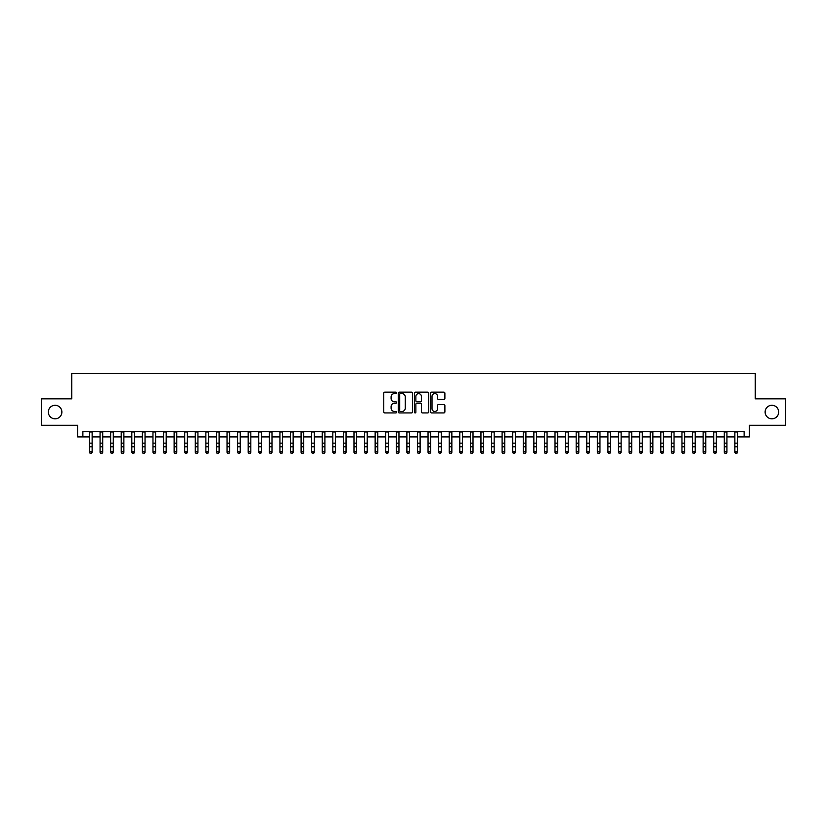 <?xml version="1.0" encoding="UTF-8"?>
<svg xmlns="http://www.w3.org/2000/svg" width="827" height="827" viewBox="0 0 827 827"><rect width="100%" height="100%" fill="white"/><g stroke="black" fill="none" stroke-linecap="round" stroke-linejoin="round"><path stroke-width="1.24" d="M396.578 392.877A0.724 0.724 0 0 0 395.844 392.143L384.813 392.143A1.034 1.034 0 0 0 383.769 393.187L383.769 411.877A1.034 1.034 0 0 0 384.813 412.921L395.844 412.921A0.724 0.724 0 0 0 396.578 412.187A0.724 0.724 0 0 0 395.844 411.464L394.417 411.464A3.318 3.318 0 0 1 391.099 408.135L391.099 406.584A3.318 3.318 0 0 1 394.417 403.256L395.844 403.256A0.724 0.724 0 0 0 396.578 402.532A0.724 0.724 0 0 0 395.844 401.808L394.417 401.808A3.318 3.318 0 0 1 391.099 398.48L391.099 396.929A3.318 3.318 0 0 1 394.417 393.6L395.844 393.6A0.724 0.724 0 0 0 396.578 392.877M765.12 412.053A6.771 6.771 0 0 0 771.901 418.824A6.771 6.771 0 0 0 778.672 412.053A6.771 6.771 0 0 0 771.901 405.282A6.771 6.771 0 0 0 765.12 412.053M48.328 412.053A6.771 6.771 0 0 0 55.099 418.824A6.771 6.771 0 0 0 61.88 412.053A6.771 6.771 0 0 0 55.099 405.282A6.771 6.771 0 0 0 48.328 412.053M443.851 399.472A1.034 1.034 0 0 0 444.885 398.428L444.885 393.187A1.034 1.034 0 0 0 443.851 392.143L431.591 392.143A1.034 1.034 0 0 0 430.557 393.187L430.557 411.877A1.034 1.034 0 0 0 431.591 412.921L443.851 412.921A1.034 1.034 0 0 0 444.885 411.877L444.885 405.54A1.034 1.034 0 0 0 443.851 404.506L438.61 404.506A1.034 1.034 0 0 0 437.566 405.54L437.566 408.683A2.781 2.781 0 0 1 434.785 411.464A2.781 2.781 0 0 1 432.014 408.683L432.014 396.381A2.781 2.781 0 0 1 434.785 393.6A2.781 2.781 0 0 1 437.566 396.381L437.566 398.428A1.034 1.034 0 0 0 438.61 399.472L443.851 399.472M82.876 436.914L82.876 431.632L744.124 431.632L744.124 436.914L749.417 436.914L749.417 425.274L785.65 425.274L785.65 398.831L755.237 398.831L755.237 373.442L71.763 373.442L71.763 398.831L41.35 398.831L41.35 425.274L77.583 425.274L77.583 436.914L89.492 436.914M412.59 393.187A1.034 1.034 0 0 0 411.557 392.143L399.296 392.143A1.034 1.034 0 0 0 398.263 393.187L398.263 411.877A1.034 1.034 0 0 0 399.296 412.921L411.557 412.921A1.034 1.034 0 0 0 412.59 411.877L412.59 393.187M415.443 392.143L427.704 392.143A1.034 1.034 0 0 1 428.737 393.187L428.737 411.877A1.034 1.034 0 0 1 427.704 412.921L422.452 412.921A1.034 1.034 0 0 1 421.419 411.877L421.419 404.3A1.034 1.034 0 0 0 420.385 403.256L416.901 403.256A1.034 1.034 0 0 0 415.867 404.3L415.867 412.187A0.724 0.724 0 0 1 415.133 412.921A0.724 0.724 0 0 1 414.41 412.187L414.41 393.187A1.034 1.034 0 0 1 415.443 392.143M92.138 436.914L100.067 436.914M102.713 436.914L110.653 436.914M113.289 436.914L121.228 436.914M123.874 436.914L131.813 436.914M134.45 436.914L142.389 436.914M145.035 436.914L152.964 436.914M155.61 436.914L163.55 436.914M166.196 436.914L174.125 436.914M176.771 436.914L184.71 436.914M187.357 436.914L195.286 436.914M197.932 436.914L205.871 436.914M208.518 436.914L216.447 436.914M219.093 436.914L227.032 436.914M229.668 436.914L237.607 436.914M240.254 436.914L248.193 436.914M250.829 436.914L258.768 436.914M261.415 436.914L269.344 436.914M271.99 436.914L279.929 436.914M282.576 436.914L290.504 436.914M293.151 436.914L301.09 436.914M303.736 436.914L311.665 436.914M314.312 436.914L322.251 436.914M324.897 436.914L332.826 436.914M335.473 436.914L343.412 436.914M346.048 436.914L353.987 436.914M356.633 436.914L364.573 436.914M367.209 436.914L375.148 436.914M377.794 436.914L385.723 436.914M388.37 436.914L396.309 436.914M398.955 436.914L406.884 436.914M409.53 436.914L417.47 436.914M420.116 436.914L428.045 436.914M430.691 436.914L438.63 436.914M441.277 436.914L449.206 436.914M451.852 436.914L459.791 436.914M462.427 436.914L470.367 436.914M473.013 436.914L480.952 436.914M483.588 436.914L491.527 436.914M494.174 436.914L502.103 436.914M504.749 436.914L512.688 436.914M515.335 436.914L523.264 436.914M525.91 436.914L533.849 436.914M536.496 436.914L544.424 436.914M547.071 436.914L555.01 436.914M557.656 436.914L565.585 436.914M568.232 436.914L576.171 436.914M578.807 436.914L586.746 436.914M589.393 436.914L597.332 436.914M599.968 436.914L607.907 436.914M610.553 436.914L618.482 436.914M621.129 436.914L629.068 436.914M631.714 436.914L639.643 436.914M642.29 436.914L650.229 436.914M652.875 436.914L660.804 436.914M663.45 436.914L671.39 436.914M674.036 436.914L681.965 436.914M684.611 436.914L692.55 436.914M695.187 436.914L703.126 436.914M705.772 436.914L713.711 436.914M716.347 436.914L724.287 436.914M726.933 436.914L734.862 436.914M737.508 436.914L744.124 436.914M400.444 393.6A0.724 0.724 0 0 0 399.71 394.324L399.71 410.74A0.724 0.724 0 0 0 400.444 411.464L401.943 411.464A3.318 3.318 0 0 0 405.271 408.135L405.271 396.929A3.318 3.318 0 0 0 401.943 393.6L400.444 393.6M421.419 396.433A2.781 2.781 0 0 0 418.638 393.652A2.781 2.781 0 0 0 415.867 396.433L415.867 400.764A1.034 1.034 0 0 0 416.901 401.808L420.385 401.808A1.034 1.034 0 0 0 421.419 400.764L421.419 396.433M92.138 431.632L92.138 452.4L91.342 453.558L90.277 453.33L91.342 453.558M89.492 431.632L89.492 451.811L92.138 451.811L91.342 453.33M90.277 453.558L89.492 452.4L90.277 453.33M102.713 431.632L102.713 452.4L101.917 453.558L100.863 453.33L101.917 453.558M100.067 431.632L100.067 451.811L102.713 451.811L101.917 453.33M100.863 453.558L100.067 452.4L100.863 453.33M113.289 431.632L113.289 452.4L112.503 453.558L111.438 453.33L112.503 453.558M110.653 431.632L110.653 451.811L113.289 451.811L112.503 453.33M111.438 453.558L110.653 452.4L111.438 453.33M123.874 431.632L123.874 452.4L123.078 453.558L122.024 453.33L123.078 453.558M121.228 431.632L121.228 451.811L123.874 451.811L123.078 453.33M122.024 453.558L121.228 452.4L122.024 453.33M134.45 431.632L134.45 452.4L133.664 453.558L132.599 453.33L133.664 453.558M131.813 431.632L131.813 451.811L134.45 451.811L133.664 453.33M132.599 453.558L131.813 452.4L132.599 453.33M145.035 431.632L145.035 452.4L144.239 453.558L143.185 453.33L144.239 453.558M142.389 431.632L142.389 451.811L145.035 451.811L144.239 453.33M143.185 453.558L142.389 452.4L143.185 453.33M155.61 431.632L155.61 452.4L154.825 453.558L153.76 453.33L154.825 453.558M152.964 431.632L152.964 451.811L155.61 451.811L154.825 453.33M153.76 453.558L152.964 452.4L153.76 453.33M166.196 431.632L166.196 452.4L165.4 453.558L164.346 453.33L165.4 453.558M163.55 431.632L163.55 451.811L166.196 451.811L165.4 453.33M164.346 453.558L163.55 452.4L164.346 453.33M176.771 431.632L176.771 452.4L175.975 453.558L174.921 453.33L175.975 453.558M174.125 431.632L174.125 451.811L176.771 451.811L175.975 453.33M174.921 453.558L174.125 452.4L174.921 453.33M187.357 431.632L187.357 452.4L186.561 453.558L185.506 453.33L186.561 453.558M184.71 431.632L184.71 451.811L187.357 451.811L186.561 453.33M185.506 453.558L184.71 452.4L185.506 453.33M197.932 431.632L197.932 452.4L197.136 453.558L196.082 453.33L197.136 453.558M195.286 431.632L195.286 451.811L197.932 451.811L197.136 453.33M196.082 453.558L195.286 452.4L196.082 453.33M208.518 431.632L208.518 452.4L207.722 453.558L206.657 453.33L207.722 453.558M205.871 431.632L205.871 451.811L208.518 451.811L207.722 453.33M206.657 453.558L205.871 452.4L206.657 453.33M219.093 431.632L219.093 452.4L218.297 453.558L217.243 453.33L218.297 453.558M216.447 431.632L216.447 451.811L219.093 451.811L218.297 453.33M217.243 453.558L216.447 452.4L217.243 453.33M229.668 431.632L229.668 452.4L228.883 453.558L227.818 453.33L228.883 453.558M227.032 431.632L227.032 451.811L229.668 451.811L228.883 453.33M227.818 453.558L227.032 452.4L227.818 453.33M240.254 431.632L240.254 452.4L239.458 453.558L238.403 453.33L239.458 453.558M237.607 431.632L237.607 451.811L240.254 451.811L239.458 453.33M238.403 453.558L237.607 452.4L238.403 453.33M250.829 431.632L250.829 452.4L250.043 453.558L248.979 453.33L250.043 453.558M248.193 431.632L248.193 451.811L250.829 451.811L250.043 453.33M248.979 453.558L248.193 452.4L248.979 453.33M261.415 431.632L261.415 452.4L260.619 453.558L259.564 453.33L260.619 453.558M258.768 431.632L258.768 451.811L261.415 451.811L260.619 453.33M259.564 453.558L258.768 452.4L259.564 453.33M271.99 431.632L271.99 452.4L271.204 453.558L270.14 453.33L271.204 453.558M269.344 431.632L269.344 451.811L271.99 451.811L271.204 453.33M270.14 453.558L269.344 452.4L270.14 453.33M282.576 431.632L282.576 452.4L281.78 453.558L280.725 453.33L281.78 453.558M279.929 431.632L279.929 451.811L282.576 451.811L281.78 453.33M280.725 453.558L279.929 452.4L280.725 453.33M293.151 431.632L293.151 452.4L292.355 453.558L291.3 453.33L292.355 453.558M290.504 431.632L290.504 451.811L293.151 451.811L292.355 453.33M291.3 453.558L290.504 452.4L291.3 453.33M303.736 431.632L303.736 452.4L302.94 453.558L301.886 453.33L302.94 453.558M301.09 431.632L301.09 451.811L303.736 451.811L302.94 453.33M301.886 453.558L301.09 452.4L301.886 453.33M314.312 431.632L314.312 452.4L313.516 453.558L312.461 453.33L313.516 453.558M311.665 431.632L311.665 451.811L314.312 451.811L313.516 453.33M312.461 453.558L311.665 452.4L312.461 453.33M324.897 431.632L324.897 452.4L324.101 453.558L323.037 453.33L324.101 453.558M322.251 431.632L322.251 451.811L324.897 451.811L324.101 453.33M323.037 453.558L322.251 452.4L323.037 453.33M335.473 431.632L335.473 452.4L334.677 453.558L333.622 453.33L334.677 453.558M332.826 431.632L332.826 451.811L335.473 451.811L334.677 453.33M333.622 453.558L332.826 452.4L333.622 453.33M346.048 431.632L346.048 452.4L345.262 453.558L344.197 453.33L345.262 453.558M343.412 431.632L343.412 451.811L346.048 451.811L345.262 453.33M344.197 453.558L343.412 452.4L344.197 453.33M356.633 431.632L356.633 452.4L355.837 453.558L354.783 453.33L355.837 453.558M353.987 431.632L353.987 451.811L356.633 451.811L355.837 453.33M354.783 453.558L353.987 452.4L354.783 453.33M367.209 431.632L367.209 452.4L366.423 453.558L365.358 453.33L366.423 453.558M364.573 431.632L364.573 451.811L367.209 451.811L366.423 453.33M365.358 453.558L364.573 452.4L365.358 453.33M377.794 431.632L377.794 452.4L376.998 453.558L375.944 453.33L376.998 453.558M375.148 431.632L375.148 451.811L377.794 451.811L376.998 453.33M375.944 453.558L375.148 452.4L375.944 453.33M388.37 431.632L388.37 452.4L387.584 453.558L386.519 453.33L387.584 453.558M385.723 431.632L385.723 451.811L388.37 451.811L387.584 453.33M386.519 453.558L385.723 452.4L386.519 453.33M398.955 431.632L398.955 452.4L398.159 453.558L397.105 453.33L398.159 453.558M396.309 431.632L396.309 451.811L398.955 451.811L398.159 453.33M397.105 453.558L396.309 452.4L397.105 453.33M409.53 431.632L409.53 452.4L408.734 453.558L407.68 453.33L408.734 453.558M406.884 431.632L406.884 451.811L409.53 451.811L408.734 453.33M407.68 453.558L406.884 452.4L407.68 453.33M420.116 431.632L420.116 452.4L419.32 453.558L418.266 453.33L419.32 453.558M417.47 431.632L417.47 451.811L420.116 451.811L419.32 453.33M418.266 453.558L417.47 452.4L418.266 453.33M430.691 431.632L430.691 452.4L429.895 453.558L428.841 453.33L429.895 453.558M428.045 431.632L428.045 451.811L430.691 451.811L429.895 453.33M428.841 453.558L428.045 452.4L428.841 453.33M441.277 431.632L441.277 452.4L440.481 453.558L439.416 453.33L440.481 453.558M438.63 431.632L438.63 451.811L441.277 451.811L440.481 453.33M439.416 453.558L438.63 452.4L439.416 453.33M451.852 431.632L451.852 452.4L451.056 453.558L450.002 453.33L451.056 453.558M449.206 431.632L449.206 451.811L451.852 451.811L451.056 453.33M450.002 453.558L449.206 452.4L450.002 453.33M462.427 431.632L462.427 452.4L461.642 453.558L460.577 453.33L461.642 453.558M459.791 431.632L459.791 451.811L462.427 451.811L461.642 453.33M460.577 453.558L459.791 452.4L460.577 453.33M473.013 431.632L473.013 452.4L472.217 453.558L471.163 453.33L472.217 453.558M470.367 431.632L470.367 451.811L473.013 451.811L472.217 453.33M471.163 453.558L470.367 452.4L471.163 453.33M483.588 431.632L483.588 452.4L482.803 453.558L481.738 453.33L482.803 453.558M480.952 431.632L480.952 451.811L483.588 451.811L482.803 453.33M481.738 453.558L480.952 452.4L481.738 453.33M494.174 431.632L494.174 452.4L493.378 453.558L492.323 453.33L493.378 453.558M491.527 431.632L491.527 451.811L494.174 451.811L493.378 453.33M492.323 453.558L491.527 452.4L492.323 453.33M504.749 431.632L504.749 452.4L503.963 453.558L502.899 453.33L503.963 453.558M502.103 431.632L502.103 451.811L504.749 451.811L503.963 453.33M502.899 453.558L502.103 452.4L502.899 453.33M515.335 431.632L515.335 452.4L514.539 453.558L513.484 453.33L514.539 453.558M512.688 431.632L512.688 451.811L515.335 451.811L514.539 453.33M513.484 453.558L512.688 452.4L513.484 453.33M525.91 431.632L525.91 452.4L525.114 453.558L524.06 453.33L525.114 453.558M523.264 431.632L523.264 451.811L525.91 451.811L525.114 453.33M524.06 453.558L523.264 452.4L524.06 453.33M536.496 431.632L536.496 452.4L535.7 453.558L534.645 453.33L535.7 453.558M533.849 431.632L533.849 451.811L536.496 451.811L535.7 453.33M534.645 453.558L533.849 452.4L534.645 453.33M547.071 431.632L547.071 452.4L546.275 453.558L545.22 453.33L546.275 453.558M544.424 431.632L544.424 451.811L547.071 451.811L546.275 453.33M545.22 453.558L544.424 452.4L545.22 453.33M557.656 431.632L557.656 452.4L556.86 453.558L555.796 453.33L556.86 453.558M555.01 431.632L555.01 451.811L557.656 451.811L556.86 453.33M555.796 453.558L555.01 452.4L555.796 453.33M568.232 431.632L568.232 452.4L567.436 453.558L566.381 453.33L567.436 453.558M565.585 431.632L565.585 451.811L568.232 451.811L567.436 453.33M566.381 453.558L565.585 452.4L566.381 453.33M578.807 431.632L578.807 452.4L578.021 453.558L576.957 453.33L578.021 453.558M576.171 431.632L576.171 451.811L578.807 451.811L578.021 453.33M576.957 453.558L576.171 452.4L576.957 453.33M589.393 431.632L589.393 452.4L588.597 453.558L587.542 453.33L588.597 453.558M586.746 431.632L586.746 451.811L589.393 451.811L588.597 453.33M587.542 453.558L586.746 452.4L587.542 453.33M599.968 431.632L599.968 452.4L599.182 453.558L598.117 453.33L599.182 453.558M597.332 431.632L597.332 451.811L599.968 451.811L599.182 453.33M598.117 453.558L597.332 452.4L598.117 453.33M610.553 431.632L610.553 452.4L609.757 453.558L608.703 453.33L609.757 453.558M607.907 431.632L607.907 451.811L610.553 451.811L609.757 453.33M608.703 453.558L607.907 452.4L608.703 453.33M621.129 431.632L621.129 452.4L620.343 453.558L619.278 453.33L620.343 453.558M618.482 431.632L618.482 451.811L621.129 451.811L620.343 453.33M619.278 453.558L618.482 452.4L619.278 453.33M631.714 431.632L631.714 452.4L630.918 453.558L629.864 453.33L630.918 453.558M629.068 431.632L629.068 451.811L631.714 451.811L630.918 453.33M629.864 453.558L629.068 452.4L629.864 453.33M642.29 431.632L642.29 452.4L641.494 453.558L640.439 453.33L641.494 453.558M639.643 431.632L639.643 451.811L642.29 451.811L641.494 453.33M640.439 453.558L639.643 452.4L640.439 453.33M652.875 431.632L652.875 452.4L652.079 453.558L651.025 453.33L652.079 453.558M650.229 431.632L650.229 451.811L652.875 451.811L652.079 453.33M651.025 453.558L650.229 452.4L651.025 453.33M663.45 431.632L663.45 452.4L662.654 453.558L661.6 453.33L662.654 453.558M660.804 431.632L660.804 451.811L663.45 451.811L662.654 453.33M661.6 453.558L660.804 452.4L661.6 453.33M674.036 431.632L674.036 452.4L673.24 453.558L672.175 453.33L673.24 453.558M671.39 431.632L671.39 451.811L674.036 451.811L673.24 453.33M672.175 453.558L671.39 452.4L672.175 453.33M684.611 431.632L684.611 452.4L683.815 453.558L682.761 453.33L683.815 453.558M681.965 431.632L681.965 451.811L684.611 451.811L683.815 453.33M682.761 453.558L681.965 452.4L682.761 453.33M695.187 431.632L695.187 452.4L694.401 453.558L693.336 453.33L694.401 453.558M692.55 431.632L692.55 451.811L695.187 451.811L694.401 453.33M693.336 453.558L692.55 452.4L693.336 453.33M705.772 431.632L705.772 452.4L704.976 453.558L703.922 453.33L704.976 453.558M703.126 431.632L703.126 451.811L705.772 451.811L704.976 453.33M703.922 453.558L703.126 452.4L703.922 453.33M716.347 431.632L716.347 452.4L715.562 453.558L714.497 453.33L715.562 453.558M713.711 431.632L713.711 451.811L716.347 451.811L715.562 453.33M714.497 453.558L713.711 452.4L714.497 453.33M726.933 431.632L726.933 452.4L726.137 453.558L725.083 453.33L726.137 453.558M724.287 431.632L724.287 451.811L726.933 451.811L726.137 453.33M725.083 453.558L724.287 452.4L725.083 453.33M737.508 431.632L737.508 452.4L736.723 453.558L735.658 453.33L736.723 453.558M734.862 431.632L734.862 451.811L737.508 451.811L736.723 453.33M735.658 453.558L734.862 452.4L735.658 453.33M92.138 443.138L89.492 443.138M92.138 446.766L89.492 446.766M92.138 431.973L89.492 431.973M102.713 443.138L100.067 443.138M102.713 446.766L100.067 446.766M102.713 431.973L100.067 431.973M113.289 443.138L110.653 443.138M113.289 446.766L110.653 446.766M113.289 431.973L110.653 431.973M123.874 443.138L121.228 443.138M123.874 446.766L121.228 446.766M123.874 431.973L121.228 431.973M134.45 443.138L131.813 443.138M134.45 446.766L131.813 446.766M134.45 431.973L131.813 431.973M145.035 443.138L142.389 443.138M145.035 446.766L142.389 446.766M145.035 431.973L142.389 431.973M155.61 443.138L152.964 443.138M155.61 446.766L152.964 446.766M155.61 431.973L152.964 431.973M166.196 443.138L163.55 443.138M166.196 446.766L163.55 446.766M166.196 431.973L163.55 431.973M176.771 443.138L174.125 443.138M176.771 446.766L174.125 446.766M176.771 431.973L174.125 431.973M187.357 443.138L184.71 443.138M187.357 446.766L184.71 446.766M187.357 431.973L184.71 431.973M197.932 443.138L195.286 443.138M197.932 446.766L195.286 446.766M197.932 431.973L195.286 431.973M208.518 443.138L205.871 443.138M208.518 446.766L205.871 446.766M208.518 431.973L205.871 431.973M219.093 443.138L216.447 443.138M219.093 446.766L216.447 446.766M219.093 431.973L216.447 431.973M229.668 443.138L227.032 443.138M229.668 446.766L227.032 446.766M229.668 431.973L227.032 431.973M240.254 443.138L237.607 443.138M240.254 446.766L237.607 446.766M240.254 431.973L237.607 431.973M250.829 443.138L248.193 443.138M250.829 446.766L248.193 446.766M250.829 431.973L248.193 431.973M261.415 443.138L258.768 443.138M261.415 446.766L258.768 446.766M261.415 431.973L258.768 431.973M271.99 443.138L269.344 443.138M271.99 446.766L269.344 446.766M271.99 431.973L269.344 431.973M282.576 443.138L279.929 443.138M282.576 446.766L279.929 446.766M282.576 431.973L279.929 431.973M293.151 443.138L290.504 443.138M293.151 446.766L290.504 446.766M293.151 431.973L290.504 431.973M303.736 443.138L301.09 443.138M303.736 446.766L301.09 446.766M303.736 431.973L301.09 431.973M314.312 443.138L311.665 443.138M314.312 446.766L311.665 446.766M314.312 431.973L311.665 431.973M324.897 443.138L322.251 443.138M324.897 446.766L322.251 446.766M324.897 431.973L322.251 431.973M335.473 443.138L332.826 443.138M335.473 446.766L332.826 446.766M335.473 431.973L332.826 431.973M346.048 443.138L343.412 443.138M346.048 446.766L343.412 446.766M346.048 431.973L343.412 431.973M356.633 443.138L353.987 443.138M356.633 446.766L353.987 446.766M356.633 431.973L353.987 431.973M367.209 443.138L364.573 443.138M367.209 446.766L364.573 446.766M367.209 431.973L364.573 431.973M377.794 443.138L375.148 443.138M377.794 446.766L375.148 446.766M377.794 431.973L375.148 431.973M388.37 443.138L385.723 443.138M388.37 446.766L385.723 446.766M388.37 431.973L385.723 431.973M398.955 443.138L396.309 443.138M398.955 446.766L396.309 446.766M398.955 431.973L396.309 431.973M409.53 443.138L406.884 443.138M409.53 446.766L406.884 446.766M409.53 431.973L406.884 431.973M420.116 443.138L417.47 443.138M420.116 446.766L417.47 446.766M420.116 431.973L417.47 431.973M430.691 443.138L428.045 443.138M430.691 446.766L428.045 446.766M430.691 431.973L428.045 431.973M441.277 443.138L438.63 443.138M441.277 446.766L438.63 446.766M441.277 431.973L438.63 431.973M451.852 443.138L449.206 443.138M451.852 446.766L449.206 446.766M451.852 431.973L449.206 431.973M462.427 443.138L459.791 443.138M462.427 446.766L459.791 446.766M462.427 431.973L459.791 431.973M473.013 443.138L470.367 443.138M473.013 446.766L470.367 446.766M473.013 431.973L470.367 431.973M483.588 443.138L480.952 443.138M483.588 446.766L480.952 446.766M483.588 431.973L480.952 431.973M494.174 443.138L491.527 443.138M494.174 446.766L491.527 446.766M494.174 431.973L491.527 431.973M504.749 443.138L502.103 443.138M504.749 446.766L502.103 446.766M504.749 431.973L502.103 431.973M515.335 443.138L512.688 443.138M515.335 446.766L512.688 446.766M515.335 431.973L512.688 431.973M525.91 443.138L523.264 443.138M525.91 446.766L523.264 446.766M525.91 431.973L523.264 431.973M536.496 443.138L533.849 443.138M536.496 446.766L533.849 446.766M536.496 431.973L533.849 431.973M547.071 443.138L544.424 443.138M547.071 446.766L544.424 446.766M547.071 431.973L544.424 431.973M557.656 443.138L555.01 443.138M557.656 446.766L555.01 446.766M557.656 431.973L555.01 431.973M568.232 443.138L565.585 443.138M568.232 446.766L565.585 446.766M568.232 431.973L565.585 431.973M578.807 443.138L576.171 443.138M578.807 446.766L576.171 446.766M578.807 431.973L576.171 431.973M589.393 443.138L586.746 443.138M589.393 446.766L586.746 446.766M589.393 431.973L586.746 431.973M599.968 443.138L597.332 443.138M599.968 446.766L597.332 446.766M599.968 431.973L597.332 431.973M610.553 443.138L607.907 443.138M610.553 446.766L607.907 446.766M610.553 431.973L607.907 431.973M621.129 443.138L618.482 443.138M621.129 446.766L618.482 446.766M621.129 431.973L618.482 431.973M631.714 443.138L629.068 443.138M631.714 446.766L629.068 446.766M631.714 431.973L629.068 431.973M642.29 443.138L639.643 443.138M642.29 446.766L639.643 446.766M642.29 431.973L639.643 431.973M652.875 443.138L650.229 443.138M652.875 446.766L650.229 446.766M652.875 431.973L650.229 431.973M663.45 443.138L660.804 443.138M663.45 446.766L660.804 446.766M663.45 431.973L660.804 431.973M674.036 443.138L671.39 443.138M674.036 446.766L671.39 446.766M674.036 431.973L671.39 431.973M684.611 443.138L681.965 443.138M684.611 446.766L681.965 446.766M684.611 431.973L681.965 431.973M695.187 443.138L692.55 443.138M695.187 446.766L692.55 446.766M695.187 431.973L692.55 431.973M705.772 443.138L703.126 443.138M705.772 446.766L703.126 446.766M705.772 431.973L703.126 431.973M716.347 443.138L713.711 443.138M716.347 446.766L713.711 446.766M716.347 431.973L713.711 431.973M726.933 443.138L724.287 443.138M726.933 446.766L724.287 446.766M726.933 431.973L724.287 431.973M737.508 443.138L734.862 443.138M737.508 446.766L734.862 446.766M737.508 431.973L734.862 431.973"/></g></svg>
